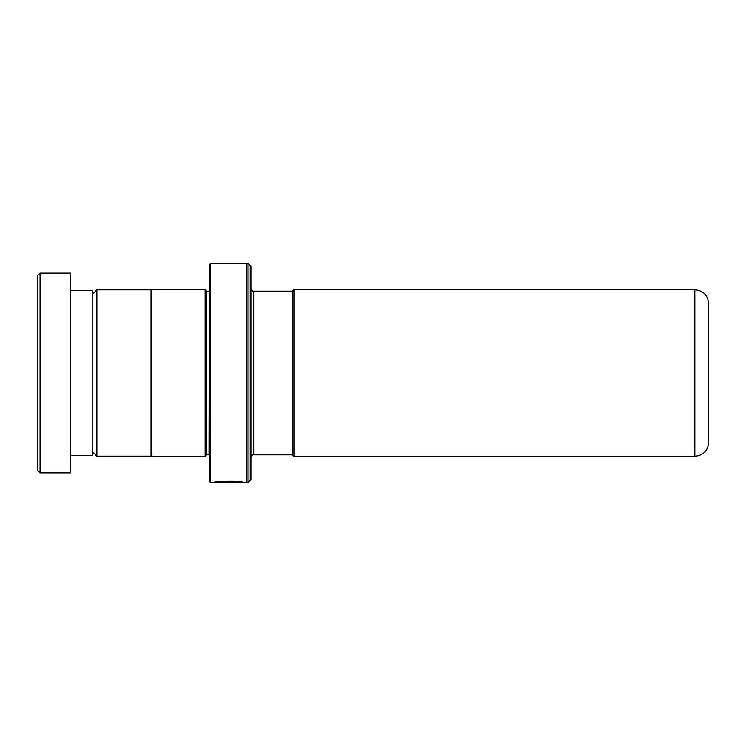 <?xml version="1.0" encoding="UTF-8"?>
<svg xmlns="http://www.w3.org/2000/svg" width="746" height="746" viewBox="0 0 746 746"><rect width="100%" height="100%" fill="white"/><g stroke="black" fill="none" stroke-linecap="round" stroke-linejoin="round"><path stroke-width="1.12" d="M92.784 452.067L96.896 456.179L96.896 289.821L151.046 289.821M292.544 454.892L292.544 291.108L293.933 289.718L293.933 456.282L292.544 454.892M708.7 373L708.7 442.406C707.879 450.836 703.254 455.452 694.824 456.282L694.824 289.718C703.254 290.548 707.879 295.164 708.7 303.594L708.7 373M209.309 291.126L209.039 454.846L206.539 454.846L206.539 291.154L205.15 289.765L151.046 289.765L151.046 456.235L205.15 456.235L205.15 289.765M250.926 373L250.926 479.818L248.968 481.776L248.968 264.224L250.926 266.182L250.926 373M209.309 481.198L209.309 264.802L210.698 263.413L210.698 482.587L209.309 481.198M218.475 482.028C230.57 480.508 251.094 483.417 243.942 482.308C238.552 480.396 213.244 481.394 212.554 482.541L235.372 482.541L216.694 482.392C220.592 481.301 238.99 481.552 241.471 482.475C245.266 482.97 229.927 481.366 220.807 482.242M242.226 482.308L245.192 482.578M243.97 482.308L210.698 482.587M230.467 482.587L212.554 482.587M213.971 482.261L216.694 482.261M220.807 481.963C229.927 481.095 245.266 482.699 241.471 482.196C238.99 481.273 220.592 481.03 216.694 482.121L216.694 482.392M37.3 470.101L37.3 275.899L40.079 273.12L40.079 472.88L37.3 470.101M70.59 290.464L92.784 290.464L92.784 455.536L70.59 455.536M40.079 273.12L70.59 273.12L70.59 472.88L40.079 472.88M292.544 454.846L253.705 454.846L253.705 291.154C252.81 291.658 251.887 290.735 250.926 288.385M248.968 481.776L247.001 482.587L247.001 263.413L210.698 263.413M151.046 456.179L96.896 456.179M694.824 456.282L293.933 456.282M206.539 454.846L205.15 456.235M247.001 482.587L245.117 482.587M247.001 263.413L248.968 264.224M209.039 291.154L206.539 291.154M253.705 454.846C252.81 454.342 251.887 455.265 250.926 457.615M694.824 289.718L293.933 289.718M292.544 291.154L253.705 291.154M92.784 293.933L96.896 289.821"/></g></svg>
